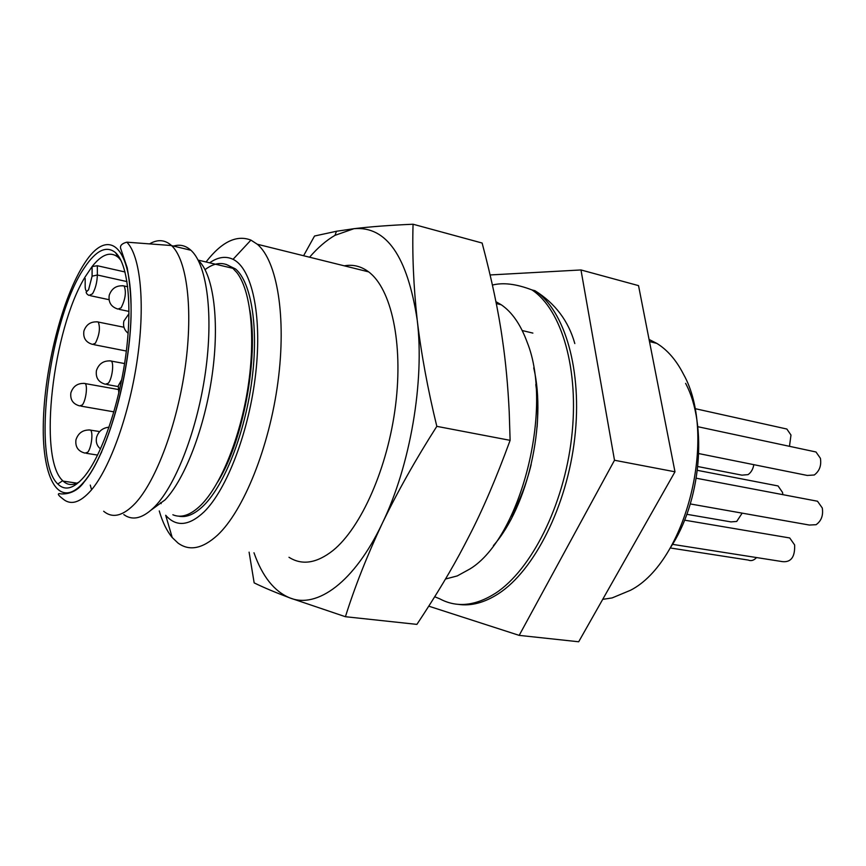 <?xml version="1.0" encoding="UTF-8"?>
<svg xmlns="http://www.w3.org/2000/svg" width="866" height="866" viewBox="0 0 866 866"><rect width="100%" height="100%" fill="white"/><g stroke="black" fill="none" stroke-linecap="round" stroke-linejoin="round"><path stroke-width="1.3" d="M178.699 516.168C186.406 517.846 194.774 514.263 203.77 505.43C224.597 484.852 244.981 433.032 251.887 380.336C258.837 327.608 251.411 282.305 235.52 268.947L225.939 264.314L235.52 268.947C251.411 282.305 258.837 327.608 251.887 380.336C244.981 433.032 224.597 484.852 203.77 505.43C194.774 514.263 186.406 517.846 178.699 516.168M217.68 482.037C243.14 441.162 258.815 357.561 249.895 310.245M149.558 243.887C157.666 239.124 164.984 239.676 171.511 245.543L171.609 245.63C186.894 259.703 193.291 308.805 185.324 366.415C177.411 423.994 156.216 480.717 135.41 503.168C123.178 516.017 112.602 518.712 103.671 511.254M173.503 246.085C179.868 244.147 185.67 245.543 190.921 250.263L191.808 251.118C207.126 266.284 213.469 315.354 205.48 372.023C197.556 428.659 176.372 483.975 155.382 505.993C143.366 518.29 132.834 521.148 123.784 514.577M91.569 489.777L90.259 485.079M151.334 509.922L165.07 499.866C184.967 479.082 204.852 427.414 212.224 374.523C219.65 321.622 213.61 275.594 199.061 261.077M205.058 269.629C215.244 261.954 224.511 261.51 232.846 268.319L236.819 272.552C250.685 290.175 255.806 336.16 248.098 386.691C240.412 437.2 220.852 485.296 201.02 505.04C190.693 515.129 181.319 518.377 172.864 514.772M160.589 502.691L161.163 503.644M84.197 476.711C73.827 488.76 65.037 491.195 57.806 484.007C31.035 459.456 49.611 317.129 84.771 267.204C96.245 250.166 106.496 245.316 115.535 252.656C127.865 263.784 132.606 305.915 125.689 356.056C118.826 406.165 101.235 456.35 84.197 476.711M120.959 260.385L118.49 257.559C110.772 251.043 101.972 254.052 92.077 266.576L85.193 276.828C52.826 329.134 37.682 458.136 62.698 480.695L63.164 481.139C67.797 485.415 73.22 485.631 79.445 481.788M100.792 453.73L101.733 451.825M85.182 278.506L85.16 286.397C85.355 291.128 86.503 292.221 88.592 289.666L92.077 276.2L92.077 266.576M92.11 266.544L97.338 265.732L125.05 271.989M511.07 516.374C519.708 501.154 526.409 483.877 531.183 464.533M537.115 426.992C538.197 411.956 537.754 397.819 535.794 384.558M786.187 537.353L789.727 537.959L794.631 544.941C795.096 556.957 791.037 562.521 782.431 561.623L672.481 544.346M813.813 500.526L817.493 501.23L822.278 507.974C823.425 515.346 821.369 520.921 816.097 524.699L809.342 525.045L690.31 503.947M774.789 485.317L778.058 485.945L782.528 492.418L782.864 494.659M753.842 464.674C753.019 469.231 751.082 472.544 748.029 474.633L741.924 475.153L697.855 466.547M783.698 428.334L786.848 429.027L790.983 435.057L789.478 446.315M742.173 513.137L736.706 521.451L730.958 521.895L686.846 514.307M812.503 451.24L815.988 451.987L820.405 458.298C821.553 465.507 819.507 471.072 814.278 474.99L807.285 475.445L698.775 453.578M756.548 557.552C753.918 560.432 751.147 561.265 748.224 560.064L670.219 547.962M428.789 606.178L519.178 635.373L614.503 460.257L580.978 269.954L490.134 274.955M519.178 635.373L578.683 641.771L674.982 471.797L638.534 285.628L580.978 269.954M674.982 471.797L614.503 460.257M602.714 599.348L612.11 597.93L630.589 590.233C686.467 561.547 717.968 435.349 683.501 374.253C676.303 360.169 667.394 349.875 656.785 343.369L649.067 339.461M670.078 548.178C701.016 502.529 707.933 425.152 685.612 383.357M445.503 579.018L457.226 575.933L470.141 568.843C520.509 538.024 553.85 408.665 527.242 342.449C520.769 324.739 512.12 312.182 501.284 304.778L495.904 301.66M502.475 339.862C505.69 361.652 507.941 385.695 509.219 412L510.117 440.339C496.196 478.357 482.492 510.323 469.026 536.26L464.263 545.45C452.063 568.886 436.269 595.202 416.903 624.386L345.415 616.711C354.93 586.52 367.195 555.452 382.209 523.497C397.613 491.596 415.821 459.207 436.821 426.353C427.782 389.31 421.244 353.848 417.206 319.976C413.547 286.213 412.162 254.29 413.06 224.229L482.124 243.032C491.791 279.458 498.578 311.738 502.475 339.862M436.821 426.353L510.117 440.339M249.105 552.151L254.16 582.872C263.188 587.321 275.128 592.355 289.958 597.951L345.415 616.711M413.06 224.229C390.079 225.225 370.388 226.708 353.988 228.689L336.452 231.265L314.542 236.017L303.587 255.73M309.584 257.213C317.822 247.654 326.309 240.358 335.023 235.325L353.988 228.689C386.377 225.874 407.442 256.304 417.206 319.976C424.762 381.159 410.267 465.865 382.209 523.497C354.454 582.114 317.064 608.928 289.958 597.951C274.295 591.521 262.311 576.464 253.987 552.779M344.278 265.83C352.982 264.227 361.1 266.241 368.645 271.87C391.205 288.616 403.383 342.849 395.578 405.245C387.86 467.618 361.144 527.784 332.934 550.549C316.631 563.322 301.974 565.563 288.973 557.271M206.043 261.976L206.26 261.694C221.75 241.787 236.645 234.589 250.924 240.109L257.299 244.244C277.131 260.807 286.668 316.848 277.921 382.177C269.25 447.462 243.465 510.918 217.528 535.156C202.536 548.795 189.351 551.415 177.963 543.014L172.215 537.526C166.857 531.053 162.537 522.187 159.257 510.929M209.615 262.82C217.94 257.018 225.755 255.86 233.051 259.324C251.811 268.265 262.246 314.726 255.795 372.694C249.44 430.597 227 489.496 204.019 511.925C188.929 526.063 176.155 527.178 165.687 515.259L172.215 537.526M126.826 242.177C140.303 255.546 145.347 302.645 137.499 358.059C129.694 413.45 110.058 468.257 91.168 490.264C80.029 502.886 70.503 505.668 62.59 498.61C58.293 495.384 57.275 493.707 59.527 493.566C60.155 494.053 74.368 496.066 84.186 481.897C106.929 455.354 129.51 377.338 131.047 316.62C131.426 300.935 130.149 284.665 127.215 267.821L120.558 248.163C119.995 245.457 122.095 243.454 126.826 242.177L171.511 245.543M84.175 481.669C108.64 453.481 132.292 365.831 131.069 304.702C130.192 243.205 107.103 228.213 84.781 262.928C62.384 296.886 44.22 368.689 43.3 424.243C42.088 480.067 59.743 510.821 84.175 481.669M85.236 287.945L85.16 286.397M97.338 265.732L97.36 274.998L92.077 276.2M126.988 281.591L97.36 274.998C97.068 282.543 95.433 288.833 92.467 293.855L89.025 295.403C87.271 294.559 86.308 293.466 86.156 292.113L88.592 289.742L92.11 276.157L92.11 266.533M574.818 343.564C568.507 321.037 555.225 303.414 534.971 290.705L532.016 289.948C561.774 309.649 579.538 369.75 571.603 437.752C563.777 505.733 531.161 570.045 495.482 593.253C475.239 606.048 456.674 607.91 439.787 598.828L434.732 596.761M534.971 290.705C564.794 310.418 582.623 370.453 574.71 438.369C566.905 506.264 534.268 570.467 498.545 593.643C484.484 602.736 470.985 606.297 458.049 604.327M117.96 309.086L121.132 307.809C125.429 299.192 126.436 291.907 124.152 285.942C116.78 285.087 111.822 288.14 109.268 295.122C108.185 302.266 111.086 306.932 117.96 309.086M122.582 285.704L127.692 286.722M92.543 344.397L95.379 343.25C99.471 334.882 100.434 327.792 98.248 321.968C91.082 321.232 86.297 324.252 83.905 331.018C82.952 337.935 85.831 342.395 92.543 344.397M96.83 321.762L123.968 327.251M79.683 405.905L82.335 404.942C85.918 400.666 87.877 385.435 85.106 383.465C77.929 382.902 73.188 386.009 70.882 392.796C70.027 399.691 72.961 404.065 79.683 405.905M83.677 383.302L117.971 389.451M85.03 453.113L87.704 452.269C91.45 448.09 93.431 432.123 90.465 430.045C83.104 429.579 78.276 432.848 75.948 439.841C75.115 446.91 78.135 451.338 85.03 453.113M88.884 429.893L98.627 431.398M105.381 384.244L108.347 383.205C112.158 378.702 114.193 363.125 111.249 360.981C103.844 360.321 98.908 363.514 96.44 370.54C95.477 377.706 98.453 382.263 105.381 384.244M109.625 360.786L124.585 363.547M171.609 245.63L190.921 250.263M198.39 260.168L232.846 268.319M118.49 257.559L115.535 252.656M62.698 480.695L57.806 484.007M118.956 258.014L119.811 258.209M63.164 481.139L76.977 483.152M109.019 299.69L90.486 295.717M493.404 545.612C527.686 506.718 546.89 423.301 533.716 367.877M532.016 289.948C516.352 283.94 503.157 282.316 492.429 285.066M684.584 520.163L789.727 537.959M817.493 501.23L696.286 478.227M778.058 485.945L697.422 470.346M786.848 429.027L694.813 408.59M815.988 451.987L697.79 426.7M532.882 333.096L522.23 330.541M656.785 343.369L649.478 341.55M501.284 304.778L496.283 303.544M335.023 235.325L336.441 231.254M368.645 271.87L257.299 244.244M233.051 259.324L250.924 240.109M121.727 379.644L118.296 385.771L118.804 393.088M109.062 427.176C102.589 427.858 98.41 431.29 96.537 437.46C95.661 442.147 96.981 445.979 100.51 448.934M128.991 313.665L123.903 321.037C122.853 326.06 124.26 330.13 128.136 333.28M118.122 386.572L106.843 384.504M97.62 455.083L86.459 453.329M113.901 411.848L80.982 406.132M126.349 351.044L93.82 344.646M129.002 311.424L119.356 309.389"/></g></svg>
